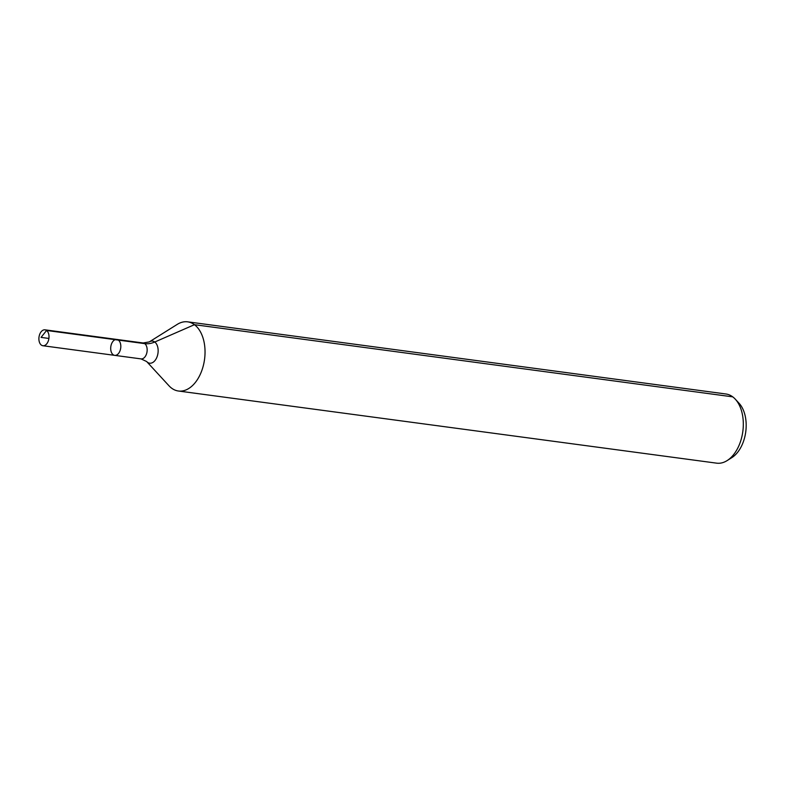 <?xml version="1.0" encoding="UTF-8"?>
<svg xmlns="http://www.w3.org/2000/svg" width="785" height="785" viewBox="0 0 785 785"><rect width="100%" height="100%" fill="white"/><g stroke="black" fill="none" stroke-linecap="round" stroke-linejoin="round"><path stroke-width="1.18" d="M113.128 354.702A8.027 4.995 -82.4 0 0 114.688 355.36A8.027 4.995 -82.4 0 0 120.704 348.069A8.027 4.995 -82.4 0 0 116.818 339.454A8.027 4.995 -82.4 0 0 111.048 345.429A8.027 4.995 -82.4 0 0 113.128 354.702M149.278 341.907A11.137 6.937 -82.4 0 1 158.079 352.269A11.137 6.937 -82.4 0 1 147.472 362.277A11.137 6.937 -82.4 0 1 146.648 361.532L169.02 385.818A34.893 21.725 -82.4 0 0 171.601 388.153A34.893 21.725 -82.4 0 0 178.391 391.009L716.656 463.16A34.893 21.725 -82.4 0 0 727.067 460.628L731.806 457.645A30.86 19.213 -82.4 0 0 745.75 431.858A30.86 19.213 -82.4 0 0 739.097 403.304L735.3 399.182A34.893 21.725 -82.4 0 0 725.929 393.991L187.664 321.84A34.893 21.725 -82.4 0 0 177.263 324.372L149.278 341.907L143.164 342.976L45.02 329.828A8.027 4.995 -82.4 0 0 39.25 335.803A8.027 4.995 -82.4 0 0 41.33 345.076A8.027 4.995 -82.4 0 0 42.89 345.734A8.027 4.995 -82.4 0 0 48.66 339.758A8.027 4.995 -82.4 0 0 46.58 330.475A8.027 4.995 -82.4 0 0 45.02 329.828M727.067 460.628A34.893 21.725 -82.4 0 0 742.826 431.465A34.893 21.725 -82.4 0 0 735.3 399.182M178.391 391.009A34.893 21.725 -82.4 0 0 204.551 359.304A34.893 21.725 -82.4 0 0 187.664 321.84M143.164 342.976A8.027 4.995 -82.4 0 1 147.05 351.601A8.027 4.995 -82.4 0 1 141.025 358.892L114.688 355.36A8.027 4.995 -82.4 0 0 120.704 348.069A8.027 4.995 -82.4 0 0 116.818 339.454M732.719 396.847L194.454 324.686L154.763 342.015A23.265 17.201 -53.3 0 1 144.725 343.634L46.58 330.475L41.056 337.393M118.378 340.101L46.58 330.475L41.056 337.393L48.906 338.443M146.648 361.532L141.025 358.892M114.688 355.36L42.89 345.734"/></g></svg>
